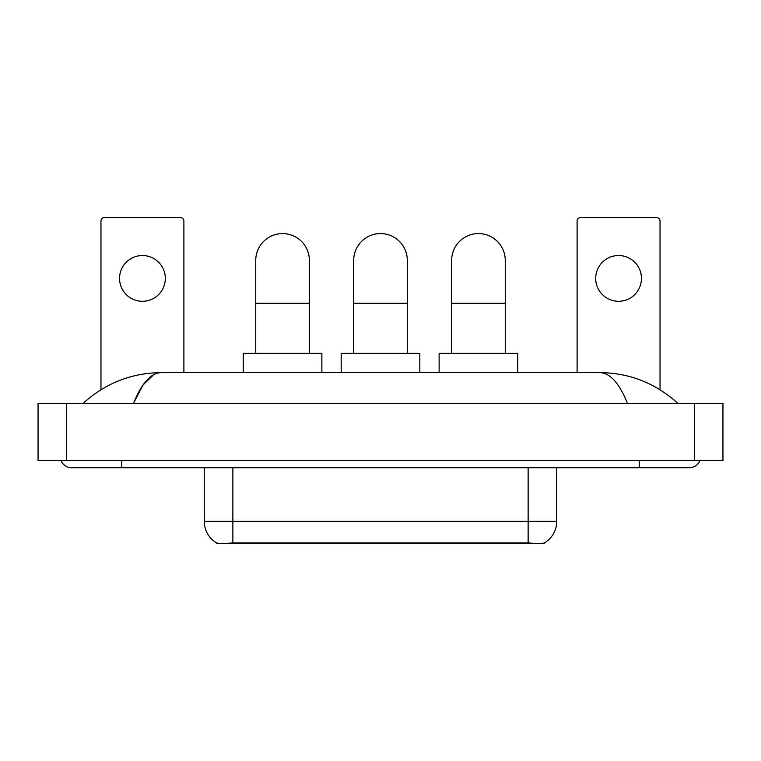 <?xml version="1.0" encoding="UTF-8"?>
<svg xmlns="http://www.w3.org/2000/svg" width="761" height="761" viewBox="0 0 761 761"><rect width="100%" height="100%" fill="white"/><g stroke="black" fill="none" stroke-linecap="round" stroke-linejoin="round"><path stroke-width="1.14" d="M544.22 543.002L544.22 543.506L216.78 543.506L216.78 543.002M204.271 467.72L204.271 521.342A25.018 25.018 0 0 0 216.638 542.926C218.493 543.649 223.896 543.649 232.866 542.926L528.134 542.926C537.085 543.649 542.498 543.649 544.362 542.926A25.018 25.018 0 0 0 556.729 521.342L556.729 467.72M142.431 255.534A22.878 22.878 0 0 0 119.553 278.412A22.878 22.878 0 0 0 142.431 301.289A22.878 22.878 0 0 0 165.308 278.412A22.878 22.878 0 0 0 142.431 255.534M183.896 372.633L183.896 221.071A3.577 3.577 0 0 0 180.319 217.494L104.542 217.494A3.577 3.577 0 0 0 100.966 221.071L100.966 389.727M255.744 353.332L255.744 260.395A26.806 26.806 0 0 1 282.559 233.579A26.806 26.806 0 0 1 309.366 260.395A26.806 26.806 0 0 0 282.559 233.579M309.366 353.332L309.366 260.395M321.874 372.633L321.874 353.332L243.235 353.332L243.235 372.633M353.694 353.332L353.694 260.395A26.806 26.806 0 0 1 380.5 233.579A26.806 26.806 0 0 1 407.306 260.395A26.806 26.806 0 0 0 380.5 233.579M407.306 353.332L407.306 260.395M419.825 372.633L419.825 353.332L341.175 353.332L341.175 372.633M451.634 353.332L451.634 260.395A26.806 26.806 0 0 1 478.441 233.579A26.806 26.806 0 0 1 505.256 260.395A26.806 26.806 0 0 0 478.441 233.579M505.256 353.332L505.256 260.395M517.765 372.633L517.765 353.332L439.126 353.332L439.126 372.633M618.569 255.534A22.878 22.878 0 0 0 595.692 278.412A22.878 22.878 0 0 0 618.569 301.289A22.878 22.878 0 0 0 641.447 278.412A22.878 22.878 0 0 0 618.569 255.534M660.034 389.727L660.034 221.071A3.577 3.577 0 0 0 656.458 217.494L580.681 217.494A3.577 3.577 0 0 0 577.104 221.071L577.104 372.633M61.051 460.576A11.444 11.444 0 0 0 71.648 467.72A11.444 11.444 0 0 1 61.051 460.576A11.444 11.444 0 0 0 71.648 467.72L689.352 467.72A11.444 11.444 0 0 0 699.949 460.576A11.444 11.444 0 0 1 689.352 467.72A11.444 11.444 0 0 0 699.949 460.576A11.444 11.444 0 0 1 689.352 467.72M627.521 403.378C619.321 383.192 610.103 372.938 599.887 372.633L161.113 372.633C150.897 372.938 141.679 383.192 133.479 403.378L143.106 384.895L153.693 374.65M66.645 403.378L722.95 403.378L722.95 460.576L38.05 460.576L38.05 403.378L66.645 403.378L66.645 460.576M599.887 372.633C629.395 372.861 655.411 383.116 677.908 403.378L675.473 401.171M85.527 401.171L83.092 403.378C105.484 383.154 131.491 372.909 161.113 372.633M524.919 543.506L524.919 542.802M236.081 543.506L236.081 542.802M528.134 542.926L528.134 521.342L556.729 521.342M204.271 521.342L232.866 521.342L232.866 542.926M232.866 467.72L232.866 521.342L528.134 521.342L528.134 467.72M255.744 303.287L309.366 303.287M353.694 303.287L407.306 303.287M451.634 303.287L505.256 303.287M639.307 460.576L639.307 467.72M121.693 460.576L121.693 467.72M694.355 403.378L694.355 460.576"/></g></svg>
